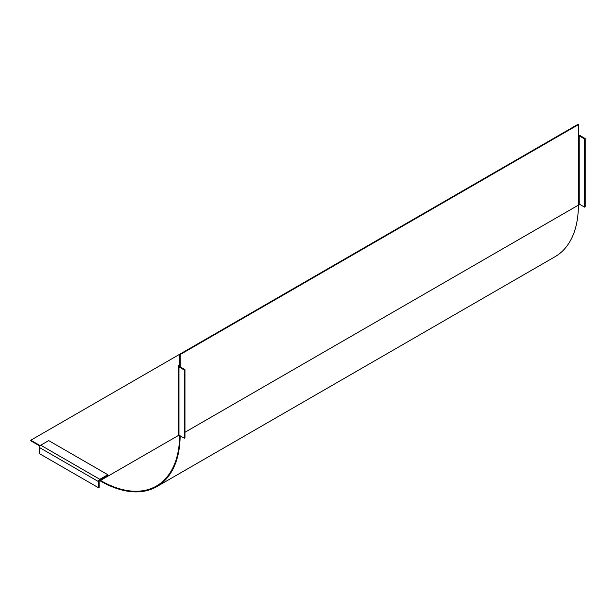 <?xml version="1.0" encoding="UTF-8"?>
<svg xmlns="http://www.w3.org/2000/svg" width="616" height="616" viewBox="0 0 616 616"><rect width="100%" height="100%" fill="white"/><g stroke="black" fill="none" stroke-linecap="round" stroke-linejoin="round"><path stroke-width="0.92" d="M39.901 446.061L30.8 440.802L30.8 440.232L179.649 354.292L179.649 366.551A0.939 0.539 0 0 1 179.371 366.173A0.939 0.539 0 0 1 179.649 365.788L179.649 366.551L184.954 369.623L184.292 370L178.987 366.936A1.879 1.086 180 0 1 178.432 366.173A1.879 1.086 180 0 1 178.987 365.404L179.649 365.019M30.8 440.232L40.209 445.661M99.831 480.08A0.939 0.539 120 0 0 99.168 481.235L99.168 487.364L98.506 487.749L98.506 481.62A1.879 1.086 -60 0 1 99.831 479.317L107.792 474.72L107.792 475.483L99.831 480.08L100.493 480.465A111.935 64.626 -120 0 0 156.464 486.009A111.935 64.626 -120 0 0 179.641 435.535M180.142 366.843L180.142 354.577L179.649 354.292L577.9 124.363L578.393 124.648L578.393 205.128A112.643 65.034 -120 0 1 555.07 256.695L156.818 486.617A112.643 65.034 60 0 1 100.493 481.042L99.453 480.442M180.142 435.82A112.643 65.034 60 0 1 156.818 486.617M180.142 354.577L578.393 124.648M107.792 474.72L48.718 440.609L40.756 445.214A1.879 1.086 120 0 0 39.432 447.509L39.432 453.638L98.506 487.749M178.432 366.173L178.432 434.38A1.879 1.086 0 0 0 178.987 435.15L184.292 438.215L184.292 370M184.954 369.623L184.954 437.83L184.292 438.215M578.393 203.919A0.939 0.539 180 0 1 579.225 204.073L584.538 207.138L585.2 206.753L585.2 138.538L579.887 135.474A1.879 1.086 180 0 0 578.393 135.166M584.538 207.138L584.538 138.923L585.2 138.538M584.538 138.923L579.225 135.859A0.939 0.539 0 0 0 578.393 135.705M100.493 480.465L178.987 435.15L178.987 366.936M184.954 432.278L578.393 205.128M40.756 445.214L99.831 479.317M98.506 481.62L39.432 447.509M579.225 135.859L579.225 204.073"/></g></svg>
